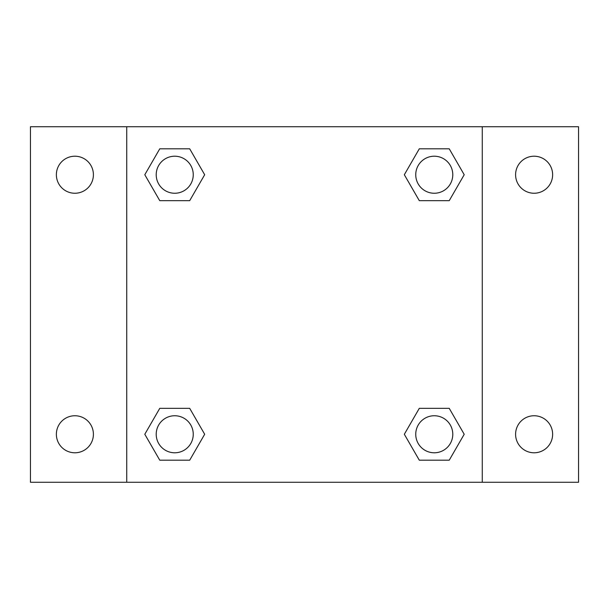 <?xml version="1.0" encoding="UTF-8"?>
<svg xmlns="http://www.w3.org/2000/svg" width="609" height="609" viewBox="0 0 609 609"><rect width="100%" height="100%" fill="white"/><g stroke="black" fill="none" stroke-linecap="round" stroke-linejoin="round"><path stroke-width="0.91" d="M30.45 126.741L578.55 126.741L578.55 482.259L30.45 482.259L30.45 126.741M534.108 156.216A18.514 18.514 0 0 1 552.629 174.737A18.514 18.514 0 0 1 534.108 193.251A18.514 18.514 0 0 1 515.595 174.737A18.514 18.514 0 0 1 534.108 156.216M534.108 415.749A18.514 18.514 0 0 1 552.629 434.263A18.514 18.514 0 0 1 534.108 452.784A18.514 18.514 0 0 1 515.595 434.263A18.514 18.514 0 0 1 534.108 415.749M74.892 415.749A18.514 18.514 0 0 1 93.405 434.263A18.514 18.514 0 0 1 74.892 452.784A18.514 18.514 0 0 1 56.371 434.263A18.514 18.514 0 0 1 74.892 415.749M74.892 156.216A18.514 18.514 0 0 1 93.405 174.737A18.514 18.514 0 0 1 74.892 193.251A18.514 18.514 0 0 1 56.371 174.737A18.514 18.514 0 0 1 74.892 156.216M159.764 408.342L189.703 408.342L204.67 434.263L189.703 460.191L159.764 460.191L144.797 434.263L159.764 408.342L189.703 408.342L159.764 408.342M419.296 148.809L449.236 148.809L464.203 174.737L449.236 200.658L419.296 200.658L404.33 174.737L419.296 148.809L449.236 148.809L419.296 148.809M126.741 482.259L126.741 126.741M482.259 126.741L482.259 482.259M159.764 148.809L189.703 148.809L204.67 174.737L189.703 200.658L159.764 200.658L144.797 174.737L159.764 148.809L189.703 148.809L159.764 148.809M419.296 408.342L449.236 408.342L464.203 434.263L449.236 460.191L419.296 460.191L404.33 434.263L419.296 408.342L449.236 408.342L419.296 408.342M449.236 460.191L419.296 460.191L449.236 460.191M452.784 434.263A18.514 18.514 0 0 0 425.006 418.231A18.514 18.514 0 0 0 425.006 450.302A18.514 18.514 0 0 0 452.784 434.263M189.703 460.191L159.764 460.191L189.703 460.191M193.251 434.263A18.514 18.514 0 0 0 165.473 418.231A18.514 18.514 0 0 0 165.473 450.302A18.514 18.514 0 0 0 193.251 434.263M449.236 200.658L419.296 200.658L449.236 200.658M452.784 174.737A18.514 18.514 0 0 0 425.006 158.698A18.514 18.514 0 0 0 425.006 190.769A18.514 18.514 0 0 0 452.784 174.737M189.703 200.658L159.764 200.658L189.703 200.658M193.251 174.737A18.514 18.514 0 0 0 165.473 158.698A18.514 18.514 0 0 0 165.473 190.769A18.514 18.514 0 0 0 193.251 174.737"/></g></svg>
